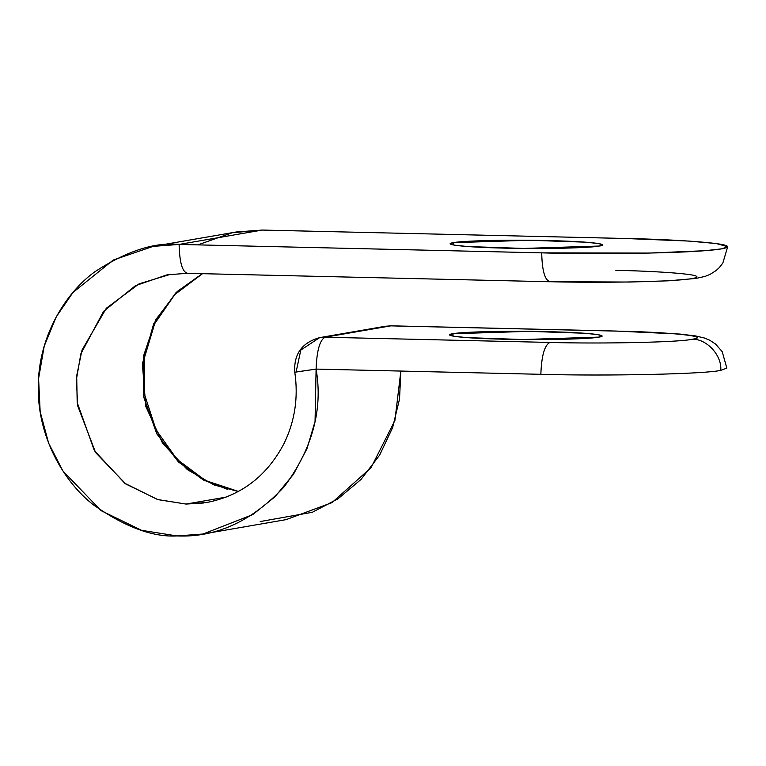 <?xml version="1.0" encoding="UTF-8"?>
<svg xmlns="http://www.w3.org/2000/svg" width="766" height="766" viewBox="0 0 766 766"><rect width="100%" height="100%" fill="white"/><g stroke="black" fill="none" stroke-linecap="round" stroke-linejoin="round"><path stroke-width="1.15" d="M720.452 365.784L720.749 370.332C706.367 374.038 607.428 376.221 540.844 374.315C607.428 376.221 706.367 374.038 720.749 370.332C722.147 355.338 706.252 338.266 691.832 339.29C680.486 342.22 602.373 343.944 549.806 342.44C544.521 345.284 541.533 355.903 540.844 374.315L316.099 369.097L315.056 421.511L306.975 448.675L293.455 474.336L274.994 496.78L252.723 514.618L202.98 534.026L177.07 535.941L141.614 530.34L101.055 510.635L62.822 470.86L48.641 443.188L40.158 411.715L38.587 378.538L44.208 346.175L56.177 316.952L72.933 292.507L113.291 260.009L153.2 246.365L179.11 244.44L541.696 252.857C580.494 254.082 688.94 254.159 721.591 248.873C750.469 243.511 666.947 239.126 624.817 238.475L262.231 230.059L179.11 244.44L262.231 230.059L236.321 231.974L153.2 246.365M202.98 534.026L286.101 519.635L331.956 502.64L371.05 467.691L394.911 420.486L400.848 371.07L399.536 399.038L392.585 427.696L379.61 455.167L361.016 479.439L337.998 498.819L312.308 512.291L260.191 521.56M615.854 270.35C649.118 270.867 715.051 274.324 692.253 278.565C666.477 282.731 580.858 282.673 550.237 281.706C544.971 280.691 542.127 271.068 541.696 252.857L179.11 244.44C179.541 262.661 182.385 272.275 187.651 273.29C182.385 272.275 179.541 262.661 179.11 244.44C154.828 241.932 126.802 250.999 95.032 271.643C64.851 293.311 38.089 337.461 38.3 386.945C37.4 436.409 63.54 481.785 93.404 504.842C124.877 526.96 152.76 537.32 177.07 535.941C216.328 537.608 252.033 521.206 284.205 486.755C312.442 448.723 323.07 409.504 316.099 369.097L296.097 371.979L300.818 350.052L319.661 337.624L325.062 337.222L549.806 342.44C602.373 343.944 680.486 342.22 691.832 339.29C712.945 336.6 670.93 332.08 615.433 331.084L390.679 325.866L325.062 337.222L390.679 325.866L385.288 326.268L390.679 325.866L615.433 331.084C670.93 332.08 712.945 336.6 691.832 339.29C706.252 338.266 722.147 355.338 720.749 370.332L726.848 368.13L722.194 351.642L715.588 344.078L709.785 340.257L704.337 337.988L695.566 335.929L679.921 334.062L615.921 331.046L391.177 325.828L385.288 326.268L319.661 337.624C301.928 342.622 293.637 354.151 294.795 372.228L316.099 369.097C316.779 350.694 319.767 340.066 325.062 337.222L319.661 337.624M187.651 273.29L167.141 274.812L135.544 285.622L103.582 311.341L80.851 353.825L76.409 379.448L77.644 405.721L95.587 452.543L125.854 484.026L157.959 499.633L186.033 504.066L226.123 497.124L186.033 504.066L207.27 502.419M238.446 491.571L213.829 484.859L187.268 469.558L162.603 443.284L145.789 406.392L142.371 363.812L153.688 323.731L175.74 292.947L202.281 273.682L177.176 291.559L155.747 319.719L143.299 356.63L143.711 397.027L156.8 433.853L178.459 461.975L203.43 480.014L227.741 489.426M453.022 333.746C456.488 332.578 493.515 330.452 547.7 331.659C601.291 332.961 607.965 336.092 598.639 337.126C595.163 338.304 558.146 340.43 503.951 339.223C450.36 337.921 443.696 334.79 453.022 333.746L449.805 334.914L453.443 336.188L466.781 337.615L522.996 339.53L598.639 337.126L601.856 335.968L598.217 334.685L584.879 333.258L528.664 331.352L453.022 333.746L453.003 336.111L453.022 333.746M453.654 242.659C457.13 241.481 494.147 239.365 548.341 240.562C601.932 241.864 608.597 244.996 599.271 246.039C595.804 247.207 558.778 249.333 504.593 248.136C451.002 246.824 444.328 243.693 453.654 242.659L450.446 243.818L454.075 245.101L467.413 246.528L523.638 248.433L599.271 246.039L602.488 244.881L598.859 243.598L585.511 242.171L529.296 240.256L453.654 242.659L453.644 245.015L453.654 242.659M203.852 502.975L186.033 504.066L157.49 499.489L124.858 483.317L94.4 450.686L77.184 402.533L76.686 375.838L82 350.081L106.321 308.258L139.077 283.832L170.713 274.257M550.237 281.706L629.47 282.041L668.316 280.816L695.911 278.451L705.093 276.392L710.025 274.42L716.124 270.542L719.379 267.516L722.836 263.064L727.7 246.671L721.878 248.826L704.873 250.721L648.993 253.077L541.696 252.857C542.127 271.068 544.971 280.691 550.237 281.706M197.858 244.881L232.222 232.749L262.231 230.059L624.817 238.475L689.007 241.079L716.334 243.55L727.7 246.671M325.062 337.222C319.767 340.066 316.779 350.694 316.099 369.097L540.844 374.315C541.533 355.903 544.521 345.284 549.806 342.44L325.062 337.222M294.795 372.228C298.453 397.267 294.929 420.917 284.205 443.188C267.104 475.992 241.223 495.774 206.542 502.544M187.153 273.328L549.739 281.744M202.53 273.682L174.83 294.508L154.684 323.664L144.247 358.335L144.707 394.997L156.053 429.879L177.061 459.37L205.489 480.55L238.418 491.437"/></g></svg>
